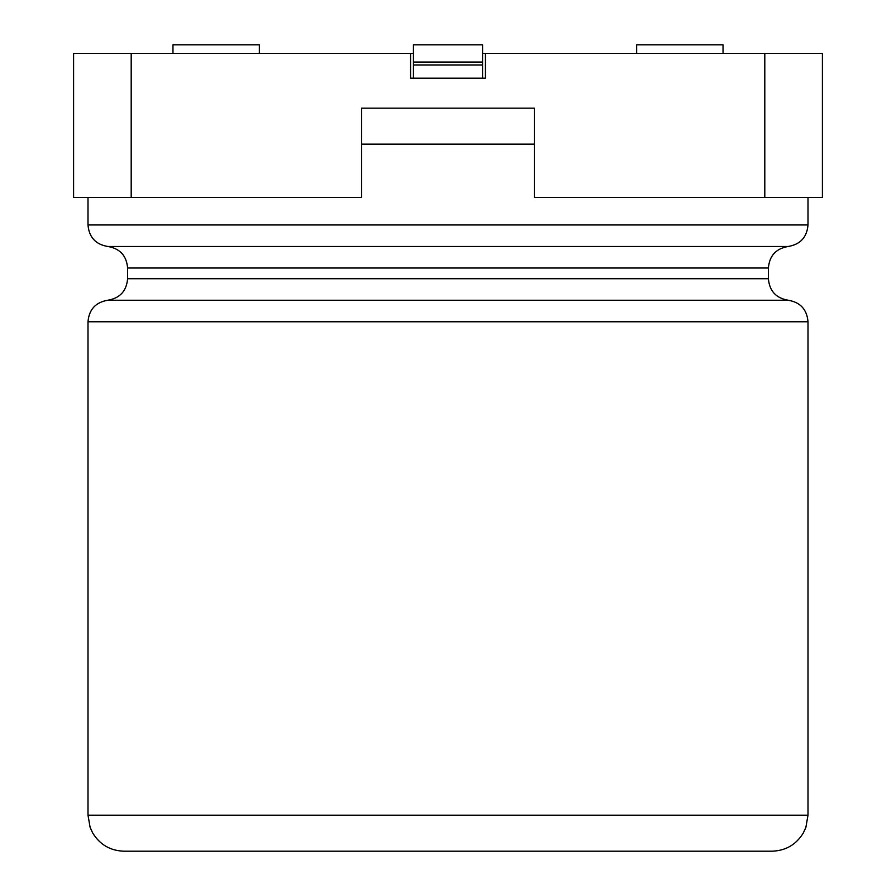 <?xml version="1.0" encoding="UTF-8"?>
<svg xmlns="http://www.w3.org/2000/svg" width="896" height="896" viewBox="0 0 896 896"><rect width="100%" height="100%" fill="white"/><g stroke="black" fill="none" stroke-linecap="round" stroke-linejoin="round"><path stroke-width="1.34" d="M822.405 197.445L764.803 197.445L764.803 53.435L822.405 53.435L822.405 197.445M764.803 197.445L534.397 197.445L534.397 108.158L361.603 108.158L534.397 108.158L361.603 108.158L361.603 197.445L73.595 197.445L73.595 53.435L410.558 53.435L410.558 78.21L485.442 78.21L485.442 53.435L764.803 53.435M485.442 53.435L482.563 53.435M413.437 53.435L410.558 53.435M723.038 53.435L723.038 44.8L636.642 44.8L636.642 53.435M172.962 53.435L172.962 44.8L259.358 44.8L259.358 53.435M581.672 851.2L573.53 851.2M87.998 815.203L90.126 827.4L92.725 833.034C99.904 844.693 110.331 850.741 123.995 851.2L772.005 851.2C785.669 850.741 796.096 844.693 803.275 833.034L805.874 827.4L808.002 815.203L808.002 321.765L87.998 321.765L87.998 815.203L808.002 815.203M482.563 62.082L482.563 44.8L413.437 44.8L413.437 62.082L482.563 62.082L482.563 78.21M413.437 62.082L413.437 78.21M131.197 197.445L131.197 53.435M413.437 64.96L482.563 64.96M127.602 268.005L768.398 268.005L768.398 278.712L127.602 278.712L127.602 268.005C126.56 255.707 119.963 248.539 107.8 246.478L788.2 246.478C776.037 248.539 769.44 255.707 768.398 268.005M87.998 197.445L87.998 224.952L808.002 224.952L808.002 197.445M534.397 144.155L361.603 144.155M768.398 278.712C769.44 290.998 776.037 298.178 788.2 300.238L107.8 300.238C95.637 302.299 89.04 309.467 87.998 321.765M788.2 300.238C800.363 302.299 806.96 309.467 808.002 321.765M127.602 278.712C126.56 290.998 119.963 298.178 107.8 300.238M808.002 224.952C806.96 237.238 800.363 244.418 788.2 246.478M87.998 224.952C89.04 237.238 95.637 244.418 107.8 246.478"/></g></svg>
